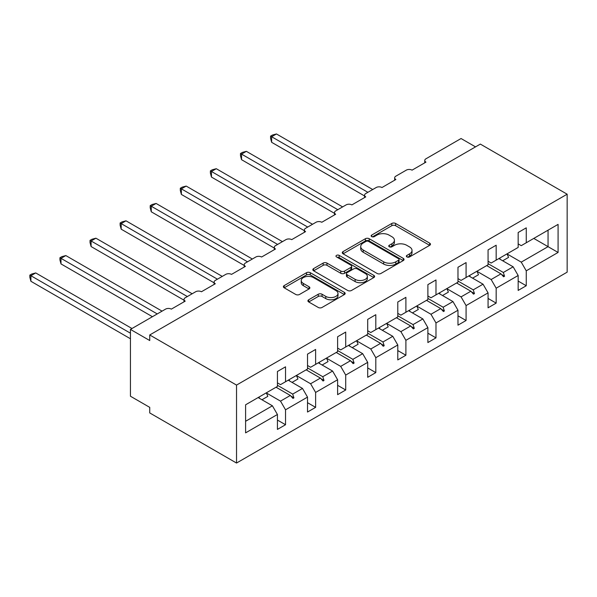 <?xml version="1.0" encoding="UTF-8"?>
<svg xmlns="http://www.w3.org/2000/svg" width="597" height="597" viewBox="0 0 597 597"><rect width="100%" height="100%" fill="white"/><g stroke="black" fill="none" stroke-linecap="round" stroke-linejoin="round"><path stroke-width="0.9" d="M406.908 256.934A1.873 1.082 0 0 0 409.564 256.934L429.676 245.322A2.679 1.545 0 0 0 430.459 244.225A2.679 1.545 0 0 0 429.676 243.136L395.595 223.457A2.679 1.545 0 0 0 391.811 223.457L371.692 235.076A1.873 1.082 0 0 0 371.147 235.837A1.873 1.082 0 0 0 371.692 236.606A1.873 1.082 0 0 0 374.341 236.606L376.946 235.099A8.567 4.948 0 0 1 389.065 235.099L391.908 236.74A8.567 4.948 0 0 1 394.416 240.24A8.567 4.948 0 0 1 391.908 243.74L389.304 245.24A1.873 1.082 0 0 0 388.751 246.009A1.873 1.082 0 0 0 389.304 246.77A1.873 1.082 0 0 0 391.953 246.77L394.557 245.27A8.567 4.948 0 0 1 406.676 245.27L409.512 246.904A8.567 4.948 0 0 1 412.027 250.404A8.567 4.948 0 0 1 409.512 253.904L406.908 255.404A1.873 1.082 0 0 0 406.363 256.173A1.873 1.082 0 0 0 406.908 256.934L406.908 255.404M308.694 299.761A2.679 1.545 0 0 0 307.91 300.851A2.679 1.545 0 0 0 308.694 301.948L318.253 307.462A2.679 1.545 0 0 0 322.044 307.462L344.379 294.567A2.679 1.545 0 0 0 345.163 293.478A2.679 1.545 0 0 0 344.379 292.381L310.298 272.702A2.679 1.545 0 0 0 306.515 272.702L284.172 285.605A2.679 1.545 0 0 0 283.388 286.694A2.679 1.545 0 0 0 284.172 287.791L295.724 294.455A2.679 1.545 0 0 0 299.507 294.455L309.074 288.941A2.679 1.545 0 0 0 309.858 287.844A2.679 1.545 0 0 0 309.074 286.754L303.343 283.448A7.164 4.134 0 0 1 301.246 280.523A7.164 4.134 0 0 1 305.664 276.702A7.164 4.134 0 0 1 313.47 277.598L335.91 290.552A7.164 4.134 0 0 1 338.006 293.478A7.164 4.134 0 0 1 333.589 297.291A7.164 4.134 0 0 1 325.783 296.396L322.044 294.239A2.679 1.545 0 0 0 318.253 294.239L308.694 299.761L308.694 301.948M567.15 194.204L236.531 385.087L236.531 463.041L567.15 272.165L567.15 194.204L480.346 144.093L149.735 334.969L149.735 340.536L130.445 329.402L165.548 309.134A4.089 2.366 180 0 1 171.339 309.134L185.227 301.119A4.089 2.366 0 0 1 184.025 299.448A4.089 2.366 0 0 1 185.227 297.776L195.637 291.761A4.089 2.366 180 0 1 201.428 291.761L215.316 283.747A4.089 2.366 0 0 1 214.114 282.075A4.089 2.366 0 0 1 215.316 280.403L225.733 274.389A4.089 2.366 180 0 1 231.517 274.389L245.404 266.374A4.089 2.366 0 0 1 244.21 264.702A4.089 2.366 0 0 1 245.404 263.031L255.822 257.016A4.089 2.366 180 0 1 261.605 257.016L275.501 248.994A4.089 2.366 0 0 1 274.299 247.33A4.089 2.366 0 0 1 275.501 245.658L285.911 239.643A4.089 2.366 180 0 1 291.702 239.643L305.589 231.621A4.089 2.366 0 0 1 304.388 229.957A4.089 2.366 0 0 1 305.589 228.285L316.007 222.271A4.089 2.366 180 0 1 321.79 222.271L335.678 214.248A4.089 2.366 0 0 1 334.484 212.584A4.089 2.366 0 0 1 335.678 210.913L346.096 204.898A4.089 2.366 180 0 1 351.879 204.898L365.767 196.876A4.089 2.366 0 0 1 364.573 195.212A4.089 2.366 0 0 1 365.767 193.54L376.185 187.525A4.089 2.366 180 0 1 381.976 187.525L395.863 179.503A4.089 2.366 0 0 1 394.662 177.831A4.089 2.366 0 0 1 395.863 176.167L406.281 170.152A4.089 2.366 180 0 1 412.064 170.152L425.952 162.13A4.089 2.366 0 0 1 424.758 160.459A4.089 2.366 0 0 1 425.952 158.795L461.056 138.526L475.525 146.877M236.531 385.087L149.735 334.969M377.14 273.471A2.679 1.545 0 0 0 380.923 273.471L403.266 260.568A2.679 1.545 0 0 0 404.05 259.479A2.679 1.545 0 0 0 403.266 258.382L369.185 238.71A2.679 1.545 0 0 0 365.401 238.71L343.059 251.606A2.679 1.545 0 0 0 342.275 252.703A2.679 1.545 0 0 0 343.059 253.792L377.14 273.471M337.275 257.344A1.873 1.082 0 0 1 339.178 257.606L339.178 255.382L373.826 275.381A2.679 1.545 0 0 1 374.61 276.478A2.679 1.545 0 0 1 373.826 277.568L351.484 290.47A2.679 1.545 0 0 1 347.693 290.47L313.612 270.792L313.612 268.605A2.679 1.545 0 0 0 312.828 269.702A2.679 1.545 0 0 0 313.612 270.792M313.612 268.605L323.178 263.083A2.679 1.545 0 0 1 326.962 263.083L340.783 271.068A2.679 1.545 0 0 0 344.573 271.068L350.917 267.404A2.679 1.545 0 0 0 351.7 266.307A2.679 1.545 0 0 0 350.917 265.217L336.521 256.911A1.873 1.082 0 0 1 335.977 256.143A1.873 1.082 0 0 1 337.133 255.143A1.873 1.082 0 0 1 339.178 255.382M277.426 382.856L280.515 384.64L285.53 381.744L285.53 366.819L277.426 371.498L277.426 386.423L245.598 404.796L245.598 432.862L277.426 414.49L272.411 405.803L258.135 397.557M277.426 420.057L285.53 424.736L285.53 409.811L307.515 397.117L302.5 388.431L288.224 380.185M266.277 392.908L280.515 401.124L285.53 409.811M307.515 365.483L310.604 367.267L315.619 364.371L315.619 349.446L307.515 354.125L307.515 369.05L285.53 381.744M307.515 402.684L315.619 407.363L315.619 392.438L337.611 379.744L332.596 371.058L318.32 362.812M296.373 375.535L310.604 383.752L315.619 392.438M337.611 348.111L340.693 349.894L345.708 346.999L345.708 332.074L337.611 336.753L337.611 351.678L315.619 364.371M337.611 385.311L345.708 389.99L345.708 375.065L367.7 362.364L362.685 353.678L348.409 345.439M326.462 358.163L340.693 366.379L345.708 375.065M367.7 330.738L370.789 332.522L375.804 329.626L375.804 314.701L367.7 319.38L367.7 334.305L345.708 346.999M367.7 367.939L375.804 372.61L375.804 357.693L397.789 344.991L392.774 336.305L378.498 328.066M356.551 340.79L370.789 349.006L375.804 357.693M397.789 313.365L400.878 315.149L405.893 312.253L405.893 297.328L397.789 302.007L397.789 316.932L375.804 329.626M397.789 350.566L405.893 355.237L405.893 340.32L427.885 327.619L422.87 318.932L408.594 310.694M386.647 323.417L400.878 331.633L405.893 340.32M427.885 295.993L430.967 297.776L435.982 294.881L435.982 279.956L427.885 284.635L427.885 299.56L405.893 312.253M427.885 333.193L435.982 337.865L435.982 322.947L457.974 310.246L452.959 301.56L438.683 293.321M416.736 306.045L430.967 314.261L435.982 322.947M457.974 278.62L461.056 280.403L466.078 277.508L466.078 262.583L457.974 267.262L457.974 282.187L435.982 294.881M457.974 315.82L466.078 320.492L466.078 305.574L488.062 292.873L483.048 284.187L468.772 275.948M446.825 288.672L461.056 296.888L466.078 305.574M488.062 261.247L491.152 263.031L496.167 260.135L496.167 245.21L488.062 249.889L488.062 264.814L466.078 277.508M488.062 298.448L496.167 303.119L496.167 288.202L518.159 275.501L518.159 290.426L526.255 285.747L526.255 270.829L558.083 252.449L548.053 246.658L548.053 230.173L558.083 224.382L558.083 252.449M476.921 271.292L491.152 279.515L496.167 288.202M518.159 243.875L521.241 245.658L526.255 242.763L526.255 227.838L518.159 232.517L518.159 247.442L496.167 260.135M518.159 281.075L526.255 285.747M507.01 253.919L521.241 262.135L526.255 270.829M130.445 329.402L130.445 396.221L149.735 407.363L149.735 412.93L236.531 463.041M285.53 424.736L277.426 429.407L277.426 414.49M315.619 407.363L307.515 412.034L307.515 397.117M345.708 389.99L337.611 394.662L337.611 379.744M375.804 372.61L367.7 377.289L367.7 362.364M405.893 355.237L397.789 359.916L397.789 344.991M435.982 337.865L427.885 342.544L427.885 327.619M466.078 320.492L457.974 325.171L457.974 310.246M496.167 303.119L488.062 307.798L488.062 292.873M526.255 242.763L558.083 224.382M292.694 377.61L293.918 376.901M277.426 385.281L292.694 394.095L302.5 388.431M280.515 401.124L290.321 395.46L292.955 398.393L293.918 397.841L292.694 394.095M276.045 387.214L290.321 395.46M322.783 360.237L324.007 359.528M307.515 367.901L322.783 376.722L332.596 371.058M310.604 383.752L320.417 378.088L323.044 381.02L324.007 380.468L322.783 376.722M306.142 369.841L320.417 378.088M352.872 342.865L354.103 342.156M337.611 350.529L352.872 359.342L362.685 353.678M340.693 366.379L350.506 360.715L353.133 363.648L354.103 363.088L352.872 359.342M336.23 352.469L350.506 360.715M382.968 325.492L384.192 324.783M367.7 333.156L382.968 341.969L392.774 336.305M370.789 349.006L380.595 343.342L383.229 346.275L384.192 345.715L382.968 341.969M366.319 335.096L380.595 343.342M413.057 308.119L414.281 307.41M397.789 315.783L413.057 324.596L422.87 318.932M400.878 331.633L410.691 325.969L413.318 328.902L414.281 328.343L413.057 324.596M396.415 317.723L410.691 325.969M443.146 290.746L444.377 290.038M427.885 298.41L443.146 307.224L452.959 301.56M430.967 314.261L440.78 308.597L443.407 311.53L444.377 310.97L443.146 307.224M426.504 300.351L440.78 308.597M473.242 273.374L474.466 272.665M457.974 281.038L473.242 289.851L483.048 284.187M461.056 296.888L470.869 291.224L473.503 294.157L474.466 293.597L473.242 289.851M456.593 282.978L470.869 291.224M503.331 256.001L504.555 255.292M488.062 263.665L503.331 272.478L513.144 266.814L498.868 258.576M491.152 279.515L500.958 273.851L503.592 276.784L504.555 276.224L503.331 272.478M486.689 265.605L500.958 273.851M513.144 266.814L518.159 275.501M521.241 262.135L548.053 246.658L533.778 238.419M245.598 421.281L272.411 405.803M501.525 274.478L504.555 276.224M471.436 291.851L474.466 293.597M441.34 309.224L444.377 310.97M411.251 326.596L414.281 328.343M381.162 343.969L384.192 345.715M351.066 361.342L354.103 363.088M320.977 378.714L324.007 380.468M290.888 396.087L293.918 397.841M407.661 257.203L409.512 256.128A8.567 4.948 0 0 0 412.027 252.635L412.027 250.404M394.416 240.24L394.416 242.464A8.567 4.948 0 0 1 391.908 245.964L390.05 247.039M429.646 245.345L395.595 225.688A2.679 1.545 0 0 0 391.811 225.688L372.446 236.867M403.229 260.59L369.185 240.934A2.679 1.545 0 0 0 365.401 240.934L343.096 253.815M398.535 260.24A1.873 1.082 0 0 0 399.08 259.479A1.873 1.082 0 0 0 398.535 258.71L368.618 241.442A1.873 1.082 0 0 0 365.968 241.442L363.222 243.024A8.567 4.948 0 0 0 360.715 246.524A8.567 4.948 0 0 0 363.222 250.024L383.67 261.829A8.567 4.948 0 0 0 395.789 261.829L398.535 260.24L398.535 262.471A1.873 1.082 0 0 0 399.08 261.702L399.08 259.479M360.715 246.524L360.715 248.755A8.567 4.948 0 0 0 363.222 252.247L363.222 250.024M398.535 262.471L395.789 264.053A8.567 4.948 0 0 1 383.67 264.053L363.222 252.247M313.649 270.814L323.178 265.314L323.178 263.083M351.7 266.307L351.7 268.538A2.679 1.545 0 0 1 350.917 269.628L344.573 273.292A2.679 1.545 0 0 1 340.783 273.292L326.962 265.314A2.679 1.545 0 0 0 323.178 265.314M339.178 257.606L373.789 277.59M355.125 279.344A7.164 4.134 0 0 0 362.931 280.239A7.164 4.134 0 0 0 367.356 276.418A7.164 4.134 0 0 0 365.26 273.501L357.349 268.934A2.679 1.545 0 0 0 353.566 268.934L347.223 272.598A2.679 1.545 0 0 0 346.439 273.687A2.679 1.545 0 0 0 347.223 274.784L355.125 279.344L355.125 281.575A7.164 4.134 0 0 0 362.931 282.471A7.164 4.134 0 0 0 367.356 278.65L367.356 276.418M346.439 273.687L346.439 275.918A2.679 1.545 0 0 0 347.223 277.008L347.223 274.784M355.125 281.575L347.223 277.008M338.006 293.478L338.006 295.702A7.164 4.134 0 0 1 333.589 299.522A7.164 4.134 0 0 1 325.783 298.627L322.044 296.47A2.679 1.545 0 0 0 318.253 296.47L308.731 301.97M301.246 280.523L301.246 282.747A7.164 4.134 0 0 0 303.343 285.672L303.343 283.448M309.037 288.955L303.343 285.672M344.35 294.59L310.298 274.933A2.679 1.545 0 0 0 306.515 274.933L284.209 287.814M270.583 136.131L271.642 136.743L271.642 142.31L270.583 138.355L270.583 136.131L272.508 135.019L276.463 133.959L271.642 136.743L367.894 192.316M271.642 142.31L364.573 195.965M276.463 133.959L372.715 189.525M499.659 258.113A21.82 12.597 60 0 1 500.286 259.397M506.987 253.882A21.82 12.597 60 0 1 508.562 257.382L502.681 260.777M240.487 153.504L241.546 154.116L241.546 159.683L240.487 155.727L240.487 153.504L242.412 152.392L246.367 151.332L241.546 154.116L337.798 209.689M241.546 159.683L334.484 213.338M246.367 151.332L342.626 206.905M469.57 275.486A21.82 12.597 60 0 1 470.197 276.769M476.899 271.254A21.82 12.597 60 0 1 478.473 274.754L472.593 278.15M210.398 170.876L211.457 171.488L211.457 177.055L210.398 173.1L210.398 170.876L212.323 169.764L216.278 168.705L211.457 171.488L307.709 227.061M211.457 177.055L304.388 230.711M216.278 168.705L312.529 224.278M439.482 292.866A21.82 12.597 60 0 1 440.108 294.142M446.81 288.627A21.82 12.597 60 0 1 448.384 292.127L442.496 295.522M180.309 188.249L181.369 188.861L181.369 194.428L180.309 190.473L180.309 188.249L182.234 187.137L186.189 186.077L181.369 188.861L277.62 244.434M181.369 194.428L274.299 248.083M186.189 186.077L282.441 241.651M409.385 310.239A21.82 12.597 60 0 1 410.012 311.515M416.713 306A21.82 12.597 60 0 1 418.288 309.5L412.408 312.895M150.213 205.622L151.272 206.234L151.272 211.801L150.213 207.846L150.213 205.622L152.138 204.51L156.093 203.45L151.272 206.234L247.524 261.807M151.272 211.801L244.21 265.456M156.093 203.45L252.352 259.023M379.296 327.611A21.82 12.597 60 0 1 379.923 328.887M386.625 323.38A21.82 12.597 60 0 1 388.199 326.872L382.319 330.268M120.124 222.994L121.184 223.606L121.184 229.173L120.124 225.218L120.124 222.994L122.049 221.883L126.004 220.823L121.184 223.606L217.435 279.18M121.184 229.173L214.114 282.829M126.004 220.823L222.256 276.396M349.208 344.984A21.82 12.597 60 0 1 349.835 346.26M356.536 340.753A21.82 12.597 60 0 1 358.11 344.245L352.223 347.641M90.035 240.367L91.095 240.979L91.095 246.546L90.035 242.591L90.035 240.367L91.96 239.255L95.916 238.196L91.095 240.979L187.346 296.552M91.095 246.546L184.025 300.201M95.916 238.196L192.167 293.769M319.111 362.357A21.82 12.597 60 0 1 319.738 363.633M326.447 358.125A21.82 12.597 60 0 1 328.022 361.618L322.134 365.013M59.939 257.74L60.998 258.352L60.998 263.919L59.939 259.964L59.939 257.74L61.872 256.628L65.827 255.568L60.998 258.352L157.25 313.925M60.998 263.919L152.429 316.708M65.827 255.568L162.078 311.141M289.023 379.729A21.82 12.597 60 0 1 289.649 381.005M296.351 375.498A21.82 12.597 60 0 1 297.925 378.991L292.045 382.386M29.85 275.113L30.91 275.724L30.91 281.291L29.85 277.336L29.85 275.113L31.775 274.001L35.73 272.941L30.91 275.724L130.445 333.193M30.91 281.291L130.445 338.76M35.73 272.941L131.982 328.514M258.934 397.102A21.82 12.597 60 0 1 259.561 398.378M266.262 392.871A21.82 12.597 60 0 1 267.837 396.363L261.956 399.759M409.512 256.128L409.512 253.904M389.304 246.77L389.304 245.24M391.908 245.964L391.908 243.74M371.692 236.606L371.692 235.076M391.811 225.688L391.811 223.457M395.595 225.688L395.595 223.457M429.676 245.322L429.676 243.136M343.059 253.792L343.059 251.606M365.401 240.934L365.401 238.71M369.185 240.934L369.185 238.71M403.266 260.568L403.266 258.382M383.67 264.053L383.67 261.829M395.789 264.053L395.789 261.829M326.962 265.314L326.962 263.083M340.783 273.292L340.783 271.068M344.573 273.292L344.573 271.068M350.917 269.628L350.917 267.404M373.826 277.568L373.826 275.381M318.253 296.47L318.253 294.239M322.044 296.47L322.044 294.239M325.783 298.627L325.783 296.396M309.074 288.941L309.074 286.754M284.172 287.791L284.172 285.605M306.515 274.933L306.515 272.702M310.298 274.933L310.298 272.702M344.379 294.567L344.379 292.381M424.758 162.824L424.758 160.459M394.662 180.197L394.662 177.831M364.573 197.57L364.573 195.212M334.484 214.942L334.484 212.584M304.388 232.315L304.388 229.957M274.299 249.688L274.299 247.33M244.21 267.06L244.21 264.702M214.114 284.433L214.114 282.075M184.025 301.806L184.025 299.448"/></g></svg>
